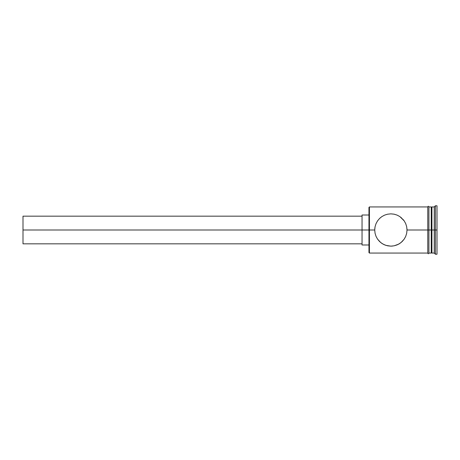 <?xml version="1.0" encoding="UTF-8"?>
<svg xmlns="http://www.w3.org/2000/svg" width="460" height="460" viewBox="0 0 460 460"><rect width="100%" height="100%" fill="white"/><g stroke="black" fill="none" stroke-linecap="round" stroke-linejoin="round"><path stroke-width="0.69" d="M400.878 217.327L404.208 220.898L405.72 223.658L406.68 226.734L407.019 230L406.68 233.272L405.72 236.348L404.208 239.102L402.241 241.46L399.884 243.392L397.17 244.864L394.122 245.812L390.868 246.146L387.602 245.812L384.56 244.858L381.863 243.397L379.5 241.46L377.534 239.096L376.027 236.342L375.061 233.26L374.728 230L368.96 230L368.96 252.603L368.96 230L23 230L23 243.84L23 230L362.043 230L362.043 244.99L362.043 230L368.96 230L368.96 207.397L369.42 253.063L369.42 230L374.728 230L375.061 226.745L376.021 223.663L377.516 220.927L379.483 218.558L381.84 216.62L384.554 215.142L387.596 214.193L390.85 213.854L394.111 214.182L397.152 215.13L399.878 216.597L404.208 220.898L403.282 219.673M380.443 217.678L379.511 218.529M374.9 227.637L374.728 229.954M404.208 220.898L405.72 223.658L406.68 226.734L407.019 230L427.777 230L427.777 253.178C428.156 253.926 428.542 253.926 428.927 253.178L428.927 206.822C428.542 206.074 428.156 206.074 427.777 206.822L427.777 253.178L427.777 230L431.233 230L431.233 253.063L431.233 230L431.928 230L431.928 206.937L431.928 230L434.234 230L434.234 253.063L434.234 230L435.384 230L435.384 205.781L435.384 230L437 230L437 205.781L437 254.219L437 230L435.384 230L435.384 254.219L435.384 230L431.928 230L431.928 253.063L431.928 230L428.927 230L428.927 253.178L428.927 230L407.019 230L407.014 229.655M407.019 230L406.68 233.272L405.72 236.348L404.3 238.964M404.133 239.211L401.108 242.483L398.578 244.185L394.122 245.812L390.868 246.146L392.501 246.06M398.728 244.105L399.838 243.426M390.868 246.146L386.049 245.41L383.168 244.191L380.633 242.483L377.534 239.096L376.027 236.342L375.061 233.26L374.728 230L375.061 226.745L376.021 223.663L377.516 220.927L379.483 218.558L381.84 216.62L384.531 215.153M384.06 244.639L384.479 244.823M434.234 230L434.234 206.937L434.234 230M431.233 206.937L431.233 230L431.233 206.937L428.927 206.937M384.554 215.142L387.596 214.193L390.85 213.854L394.111 214.182L397.152 215.13L399.878 216.597M394.645 214.302L394.162 214.193M407.008 229.482L406.973 228.787M427.777 206.937L369.42 206.937L369.42 230L369.42 206.937L368.96 207.397M404.208 239.102L405.72 236.342M362.043 215.01L362.043 230L362.043 215.01L368.96 215.01M23 216.16L23 230L23 216.16L362.043 216.16M427.777 253.063L369.42 253.063L368.96 252.603M362.043 243.84L23 243.84M368.96 244.99L362.043 244.99M437 254.219L435.384 254.219L434.234 253.063L431.928 253.063L431.233 252.373M431.233 253.063L428.927 253.063M437 205.781L435.384 205.781L434.234 206.937L431.928 206.937L431.233 207.627"/></g></svg>
